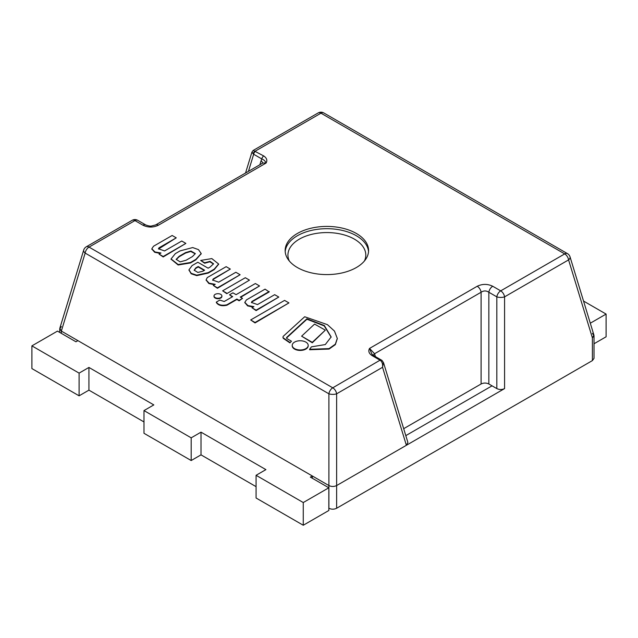 <?xml version="1.0" encoding="UTF-8"?>
<svg xmlns="http://www.w3.org/2000/svg" width="638" height="638" viewBox="0 0 638 638"><rect width="100%" height="100%" fill="white"/><g stroke="black" fill="none" stroke-linecap="round" stroke-linejoin="round"><path stroke-width="0.96" d="M297.372 267.537A41.717 24.084 180 0 1 285.154 250.503A41.717 24.084 180 0 1 326.871 226.418A41.717 24.084 180 0 1 368.581 250.503A41.717 24.084 180 0 1 342.829 272.753A41.717 24.084 180 0 1 297.372 267.537M383.534 362.727L382.01 360.438A2.783 1.818 127.8 0 0 380.312 360.366C382.17 361.866 382.912 364.178 382.553 367.297L383.43 362.416M381.468 360.071A2.783 1.603 120 0 0 381.436 360.055A2.783 1.603 120 0 0 381.428 360.055A2.783 1.603 120 0 0 380.041 360.191L332.765 387.816A5.559 3.214 120 0 0 328.897 393.805A5.559 2.018 0 0 0 336.641 393.805A5.559 3.214 -120 0 0 332.765 387.816L89.033 247.097A5.559 3.214 -120 0 0 86.25 246.826L132.162 220.317M375.439 356.594L374.57 353.747L481.1 292.244A5.559 3.214 -120 0 0 477.224 286.255L369.546 348.42C368.102 351.052 368.876 353.404 371.874 355.478A2.783 1.603 -60 0 1 373.262 355.334A5.559 3.118 -17 0 1 374.57 353.747L369.546 348.42L371.858 354.066L373.27 355.366M253.15 150.472L251.97 152.027L253.15 153.846A5.575 3.19 8.4 0 0 253.669 154.252L261.835 158.974C263.757 159.62 265.177 160.967 266.094 163.033C267.545 160.401 266.772 158.041 263.773 155.975L253.246 150.409M253.15 153.846A2.783 1.818 -52.2 0 1 255.336 151.086L320.97 113.189A5.559 3.214 -60 0 1 323.753 112.918A5.559 5.559 0 0 0 318.498 112.751M248.445 171.343L253.669 154.252A2.783 1.603 -60 0 1 255.599 151.262M318.314 112.846A5.559 3.214 60 0 1 320.97 113.189L564.702 253.908A5.559 3.214 60 0 1 568.578 259.897A5.559 3.118 -17 0 0 570.029 256.827A5.559 5.559 0 0 0 567.485 253.637A5.559 3.214 120 0 0 564.702 253.908L500.702 290.864A5.559 3.214 120 0 0 496.827 296.853A5.559 2.018 0 0 0 504.578 296.853A5.559 3.214 -120 0 0 500.702 290.864L492.719 286.255A5.559 3.214 120 0 0 488.844 292.244L496.827 296.853L496.827 388.59C499.41 389.826 501.994 389.826 504.578 388.59L504.578 296.853L568.578 259.897L592.399 337.893L593.93 335.109M262.601 163.176A5.559 3.118 17 0 0 261.078 160.744L261.835 158.974A2.783 1.603 -60 0 1 263.773 155.975M262.944 162.977L266.094 163.033L158.423 225.198A5.559 3.214 60 0 0 155.656 224.919A5.559 3.214 60 0 0 155.64 224.927A5.559 3.214 60 0 0 155.552 224.983M481.1 383.98C483.676 382.752 486.26 382.752 488.844 383.98L488.844 292.244C486.26 290.529 483.676 290.529 481.1 292.244L481.1 383.98L403.687 428.68M303.265 525.249L256.077 498.007L256.077 475.294L303.265 502.545L303.265 525.249L328.833 510.496L328.833 487.783L310.347 477.112L312.317 475.98L328.897 485.55C331.481 486.778 334.057 486.778 336.641 485.55L504.578 388.59M85.939 247.018A5.559 5.559 0 0 0 83.714 250.016A5.559 3.118 17 0 0 85.157 253.087A5.559 3.214 -60 0 1 89.033 247.097L134.945 220.589A5.559 3.214 -60 0 1 137.728 220.317A5.559 5.559 0 0 0 132.473 220.15M59.805 328.299L61.344 331.074L77.916 340.644L75.946 341.785L57.46 331.114L31.9 345.868L79.096 373.118L88.929 367.44L153.822 404.907L143.989 410.585L191.185 437.835L201.01 432.157L265.902 469.624L256.077 475.294M132.289 220.246A5.559 3.214 60 0 1 134.945 220.589L142.928 225.198A5.559 3.214 -60 0 1 145.695 224.919A5.559 3.214 -60 0 1 145.711 224.927A5.559 3.214 -60 0 1 145.799 224.983M406.374 445.292L336.641 485.55L336.641 393.805L382.553 367.297L406.374 445.292L407.905 442.509M336.641 508.255C334.057 509.491 331.481 509.491 328.897 508.255L328.897 485.55L61.344 331.074L85.157 253.087L328.897 393.805L328.897 485.55C331.481 486.778 334.057 486.778 336.641 485.55L336.641 508.255L592.399 360.598L592.399 337.893L594.018 335.652L592.399 333.419M496.827 388.59L488.844 383.98M222.63 290.816L226.785 293.671L249.466 280.122L245.311 277.721L222.63 290.816L226.785 293.217M226.785 293.671L249.466 280.122M325.324 330.141L312.285 342.789L301.614 336.17L312.285 342.335L325.324 330.141L314.558 324.096L301.614 336.17M312.285 342.789L312.285 342.335M288.934 302.906L255.048 322.932L250.686 319.957L255.048 322.477L288.934 302.906L284.572 300.394L250.686 319.957M255.048 322.932L255.048 322.477M251.468 302.675L251.93 301.91L269.172 291.957L265.073 289.134L246.428 299.9L244.825 302.356L247.903 305.57L253.908 306.663L251.986 307.771L256.117 310.148L278.798 297.053L274.667 294.676L257.505 304.581L251.444 302.444L251.93 301.455L269.172 291.502M251.93 301.91L251.93 301.455M251.986 307.771L256.117 310.602L278.798 297.053M256.117 310.602L256.117 310.148M244.84 302.579L247.616 305.889L253.174 307.085M283.025 337.279A3.118 1.802 -0 0 0 283.001 337.51A3.118 1.802 -0 0 0 283.551 338.531L289.883 342.869L291.454 341.21L287.204 338.754A2.105 1.212 180 0 1 286.55 337.869A2.105 1.212 180 0 1 286.749 337.358L306.918 318.785L324.351 325.547L331.154 336.944L325.3 344.56L311.432 346.841L309.613 349.289L329.048 348.611L335.349 344.177L337.295 338.427L334.479 331.098L327.438 324.654L304.677 316.759L283.431 336.138A3.118 1.802 -0 0 0 283.001 337.055A3.118 1.802 -0 0 0 283.551 338.076L289.883 342.415M283.551 338.531L283.551 338.076M309.613 349.289L309.613 349.744L329.048 349.066L335.349 344.632L337.295 338.65M286.59 338.1A2.105 1.212 180 0 1 286.749 337.813L306.918 319.239L324.232 325.914L331.154 337.167M306.918 319.239L306.918 318.785M286.749 337.813L286.749 337.358M289.883 342.869L291.454 341.21M294.557 348.627A7.991 4.61 0 0 0 303.265 349.632A7.991 4.61 0 0 0 308.202 345.365A7.991 4.61 0 0 0 300.211 340.756A7.991 4.61 0 0 0 292.22 345.365A7.991 4.61 0 0 0 294.557 348.627M292.228 345.597A7.991 4.61 0 0 0 292.22 345.82A7.991 4.61 0 0 0 294.557 349.082A7.991 4.61 0 0 0 303.265 350.087A7.991 4.61 0 0 0 308.202 345.82A7.991 4.61 0 0 0 308.186 345.597M255.359 283.527L236.084 294.66L232.926 292.834L229.52 294.796L232.679 296.622L224.225 301.503L219.799 300.083L216.346 302.085C218.292 304.996 221.825 305.889 226.945 304.765L236.865 299.039L239.122 300.339L242.52 298.377L240.271 297.077L259.554 285.944L255.359 283.527M240.662 297.3L259.554 285.944M216.346 302.085L216.346 302.54C218.292 305.45 221.825 306.344 226.945 305.219L236.865 299.493L239.122 300.793L242.52 298.377M239.122 300.793L239.122 300.339M236.865 299.493L236.865 299.039M226.945 305.219L226.945 304.765M229.52 294.796L232.288 296.845M215.158 297.587A3.948 2.281 0 0 0 219.456 298.082A3.948 2.281 0 0 0 221.896 295.976A3.948 2.281 0 0 0 217.949 293.695A3.948 2.281 0 0 0 214.001 295.976A3.948 2.281 0 0 0 215.158 297.587M214.017 296.199A3.948 2.281 0 0 0 214.001 296.431A3.948 2.281 0 0 0 215.158 298.042A3.948 2.281 0 0 0 219.456 298.536A3.948 2.281 0 0 0 221.896 296.431A3.948 2.281 0 0 0 221.88 296.199M204.607 270.217L202.86 271.222L197.852 272.442L194.167 270.169L195.81 267.896L198.203 266.517L204.607 270.217M204.208 270.44L198.203 266.971L195.81 268.351L194.183 270.392M198.203 266.971L198.203 266.517M188.976 270.041L191.177 273.766L196.711 275.624L208.227 273.08L214.248 269.603L218.619 264.228M213.531 264.028L209.846 261.779L204.686 263.231L200.651 260.44L204.686 262.776L210.054 261.349L213.547 263.797L210.149 267.011L208.116 268.183L197.844 262.258L192.11 265.567L188.968 269.818L191.177 273.311L196.711 275.169L208.227 272.625L214.248 269.148L218.627 263.996L211.832 258.589L200.651 260.44M214.248 269.603L214.248 269.148M208.227 273.08L208.227 272.625M204.686 263.231L204.686 262.776M195.292 253.82L190.73 251.468L185.57 253.047L185.57 252.592L190.937 251.021L195.316 253.589L192.445 256.564L186.081 260.24L180.147 261.875L176.16 259.331L179.198 256.269L185.57 252.592M185.57 253.047L179.198 256.723L179.198 256.269M179.198 256.723L176.184 259.554M171.072 259.164L178.154 264.993L190.483 262.952L195.842 259.857L201.169 253.741M195.842 259.403L201.185 253.517L198.482 249.625L192.692 247.56L180.107 250.886L175.338 253.637L171.064 258.94L178.154 264.539L190.483 262.497L195.842 259.403L195.842 259.857M190.483 262.952L190.483 262.497M206.146 280.098L208.833 283.503L214.504 284.755M207.27 277.586L206.13 279.875L209.112 283.184L215.229 284.333L213.315 285.441L217.438 287.826L240.119 274.731L235.853 272.266L218.69 282.179L212.661 280.058L213.204 278.958L230.326 269.076L226.171 266.668L207.27 277.586M212.677 280.289L213.204 279.412L230.326 269.076M213.204 279.412L213.204 278.958M213.315 285.441L217.438 288.28L240.119 274.731M217.438 288.28L217.438 287.826M151.844 249.035L154.675 252.281L160.25 253.43M153.535 246.228L151.828 248.812L154.97 251.954L160.975 253.007L159.061 254.115L163.184 256.5L185.865 243.405L181.742 241.02L164.58 250.933L158.447 248.796L159.006 247.807L176.248 237.846L172.148 235.486L153.535 246.228M158.471 249.019L176.248 237.846M159.006 248.262L159.006 247.807M159.061 254.115L163.184 256.954L185.865 243.405M163.184 256.954L163.184 256.5M61.344 326.608L59.725 328.841L61.344 331.074L61.344 333.347M594.018 335.652L594.018 358.357L592.399 360.598M492.05 385.831L405.808 435.626L492.05 385.831M312.317 475.98L312.317 478.253M594.018 343.762L606.1 336.792L606.1 314.079L583.531 301.056M590.302 323.203L606.1 314.079M143.989 421.941L88.929 390.145L79.096 395.823L31.9 368.581L31.9 345.868M303.265 502.545L328.833 487.783M256.077 486.65L201.01 454.862L201.01 432.157M201.01 454.862L191.185 460.54L191.185 437.835M191.185 460.54L143.989 433.29L143.989 410.585M88.929 390.145L88.929 367.44M79.096 395.823L79.096 373.118M289.325 261.006A38.934 22.482 180 0 1 326.871 232.567A38.934 22.482 180 0 1 364.41 261.006M368.541 251.635A41.717 24.084 0 0 0 326.871 228.691A41.717 24.084 0 0 0 285.202 251.635M371.874 355.478L380.041 360.191M492.719 286.255C487.552 283.79 482.392 283.79 477.224 286.255M142.928 225.198C148.096 227.662 153.256 227.662 158.423 225.198M261.078 160.744L259.849 164.763M195.81 268.351L195.81 267.896M382.01 360.438L373.262 355.334M253.469 150.281L318.187 112.918M245.55 173.018L251.882 152.275M262.673 163.129L155.64 224.927M59.892 328.004L83.714 250.016M137.728 220.317L145.711 224.927C148.383 225.916 150.297 226.283 151.453 226.027L155.656 224.919M407.818 442.222L383.621 362.998M593.842 334.814L570.029 256.827M323.753 112.918L567.485 253.637M244.825 302.811L244.825 302.356M283.001 337.055L283.001 337.51M337.295 338.882L337.295 338.427M308.202 345.82L308.202 345.365M292.22 345.82L292.22 345.365M221.896 296.431L221.896 295.976M214.001 296.431L214.001 295.976M218.627 264.451L218.627 263.996M188.968 270.273L188.968 269.818M201.185 253.972L201.185 253.517M171.064 259.395L171.064 258.94M206.13 280.329L206.13 279.875M151.828 249.267L151.828 248.812M59.725 328.841L59.725 332.414"/></g></svg>
